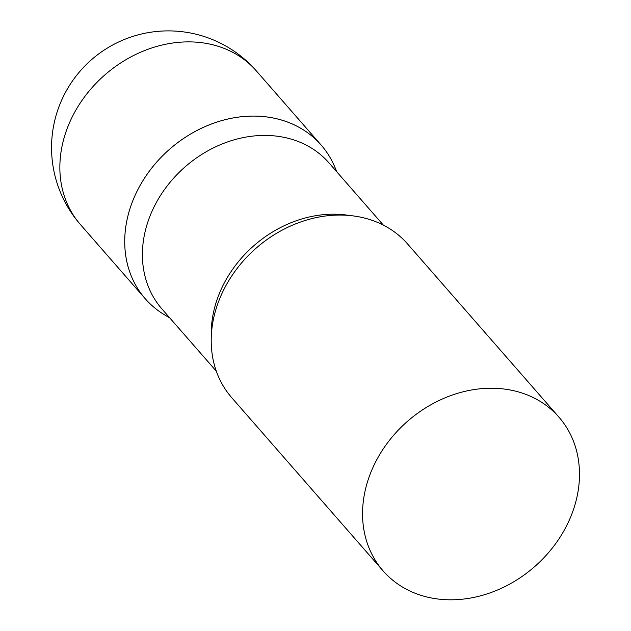<?xml version="1.0" encoding="UTF-8"?>
<svg xmlns="http://www.w3.org/2000/svg" width="631" height="631" viewBox="0 0 631 631"><rect width="100%" height="100%" fill="white"/><g stroke="black" fill="none" stroke-linecap="round" stroke-linejoin="round"><path stroke-width="0.95" d="M169.494 317.59A116.782 96.543 -41.2 0 1 145.256 298.739A116.782 96.543 -41.2 0 1 134.789 196.028A116.782 96.543 -41.2 0 1 321.124 145.035A116.782 96.543 -41.2 0 1 336.568 171.577M383.38 225.141L328.996 162.908A110.946 91.716 138.8 0 0 288.84 138.473A110.946 91.716 138.8 0 0 165.961 187.533A110.946 91.716 138.8 0 0 161.915 308.922L216.299 371.154M336.946 172.011L334.58 166.489A116.782 96.543 138.8 0 0 278.863 119.314A116.782 96.543 138.8 0 0 141.21 183.511A116.782 96.543 138.8 0 0 164.715 314.948L169.873 318.024M558.956 417.17L407.61 243.992A116.782 96.543 138.8 0 0 365.341 218.271A116.782 96.543 138.8 0 0 236.002 269.918A116.782 96.543 138.8 0 0 231.743 397.696L383.088 570.874A116.782 96.543 138.8 0 0 425.349 596.595A116.782 96.543 138.8 0 0 554.696 544.947A116.782 96.543 138.8 0 0 558.956 417.17A116.782 96.543 138.8 0 0 516.686 391.449A116.782 96.543 138.8 0 0 387.347 443.096A116.782 96.543 138.8 0 0 383.088 570.874M213.996 45.093A116.782 96.543 -41.2 0 1 256.265 70.822A116.782 116.782 0 0 0 69.063 86.155A116.782 116.782 0 0 0 80.397 224.518A116.782 96.543 -41.2 0 1 69.931 121.807A116.782 96.543 -41.2 0 1 213.996 45.093M349.59 215.51A110.946 91.716 138.8 0 0 211.282 336.386M321.124 145.035L256.265 70.822M145.256 298.739L80.397 224.518"/></g></svg>
